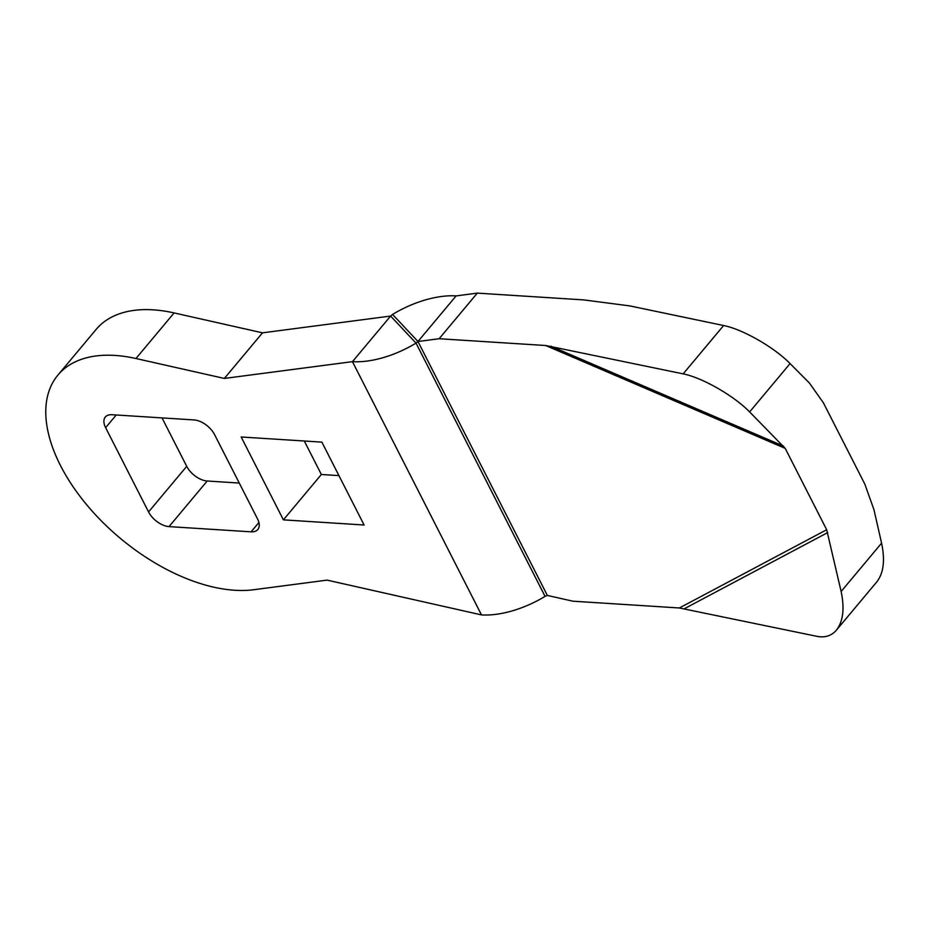 <?xml version="1.0" encoding="UTF-8"?>
<svg xmlns="http://www.w3.org/2000/svg" width="930" height="930" viewBox="0 0 930 930"><rect width="100%" height="100%" fill="white"/><g stroke="black" fill="none" stroke-linecap="round" stroke-linejoin="round"><path stroke-width="1.4" d="M253.762 589.725A152.404 85.223 39.9 0 1 94.174 513.348A152.404 85.223 39.9 0 1 57.962 375.034A152.404 85.223 39.9 0 1 135.954 358.515L224.351 378.44L262.504 332.835L390.612 316.06L352.447 361.654L481.484 614.904L327.104 580.122L253.762 589.725M57.962 375.034L96.127 329.429A152.404 85.223 39.9 0 1 174.108 312.922L262.504 332.835M224.351 378.44L352.447 361.654A71.726 36.038 153 0 0 416.024 343.124L417.965 341.496L439.146 338.729L545.666 345.507L785.222 448.388L826.677 529.74L679.388 607.976L572.88 601.187L547.351 595.433L545.061 596.374A71.726 36.038 153 0 1 481.484 614.904M547.351 595.433L417.965 341.496L456.13 295.903L477.311 293.124L583.831 299.913L629.854 305.912L723.621 325.523C742.617 329.232 774.295 347.367 790.082 363.584L809.391 383.009L823.387 402.795L864.842 484.146L873.967 509.745L881.582 543.155C885.186 560.186 883.605 573.089 876.827 581.855L836.372 630.203C831.467 635.864 824.98 637.91 816.889 636.329L679.388 607.976M439.146 338.729L477.311 293.124M456.13 295.903A71.726 36.038 -27 0 0 392.565 314.433L417.965 341.496M545.061 596.374L416.024 343.124L390.612 316.06L392.565 314.433M241.161 436.984L321.873 442.122L364.107 525.008L283.394 519.858L241.161 436.984M338.939 475.614L321.362 474.486L283.394 519.858M321.362 474.486L304.296 441.006M239.254 483.054L207.204 481.008A17.926 10.032 39.9 0 1 186.721 466.337L162.041 417.907M214.574 434.612L257.517 518.882A17.926 10.032 39.9 0 1 257.808 529.53A17.926 10.032 39.9 0 1 251.1 531.832L169.051 526.613A17.926 10.032 39.9 0 1 148.556 511.942L105.625 427.672A17.926 10.032 39.9 0 1 105.323 417.024A17.926 10.032 39.9 0 1 112.03 414.722L194.091 419.942A17.926 10.032 39.9 0 1 214.574 434.612M545.666 345.507L683.166 373.872C702.162 377.58 733.84 395.715 749.627 411.92L785.222 448.388M826.677 529.74L841.127 591.503C844.731 608.534 843.138 621.438 836.372 630.203M135.954 358.515L174.108 312.922M683.166 373.872L723.621 325.523M550.781 346.181L783.676 446.191M827.688 532.588L684.503 608.639M749.627 411.92L790.082 363.584M881.582 543.155L841.127 591.503M105.625 427.672L116.238 414.989M148.556 511.942L186.721 466.337M251.1 531.832L258.9 522.521M169.051 526.613L207.204 481.008"/></g></svg>
